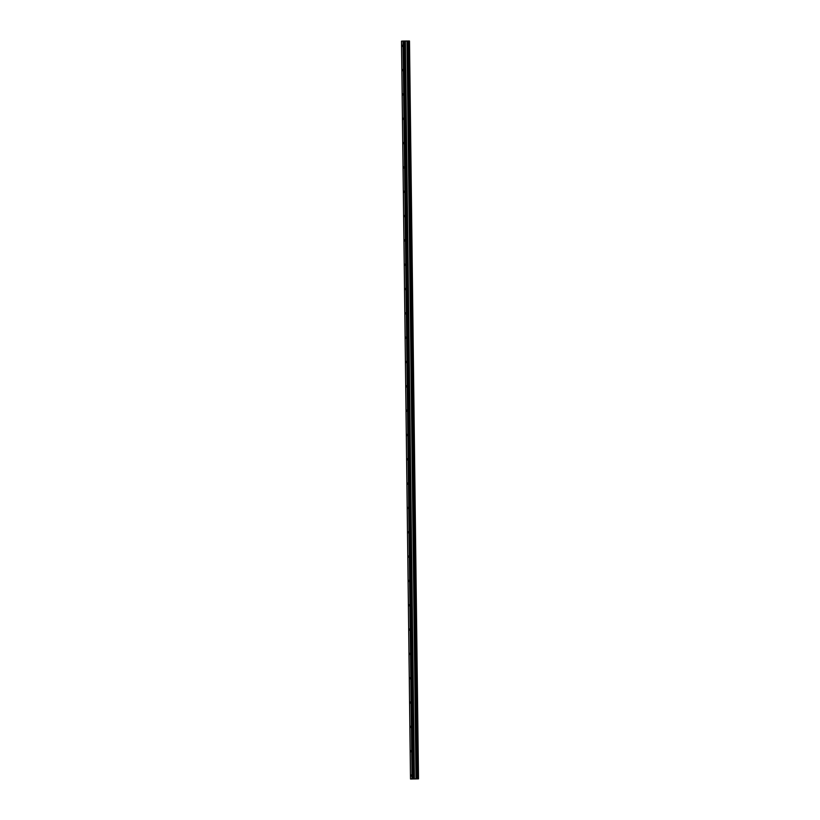 <?xml version="1.0" encoding="UTF-8"?>
<svg xmlns="http://www.w3.org/2000/svg" width="820" height="820" viewBox="0 0 820 820"><rect width="100%" height="100%" fill="white"/><g stroke="black" fill="none" stroke-linecap="round" stroke-linejoin="round"><path stroke-width="1.23" d="M402.558 45.151L402.312 46.381L402.558 45.151M411.466 774.88L411.23 776.109L411.466 774.88M411.168 750.556L410.933 751.786L411.168 750.556M410.871 726.233L410.635 727.463L410.871 726.233M410.574 701.91L410.338 703.14L410.574 701.91M410.277 677.586L410.041 678.816L410.277 677.586M409.979 653.263L409.744 654.493L409.979 653.263M409.682 628.93L409.446 630.17L409.682 628.93M409.385 604.606L409.149 605.847L409.385 604.606M409.088 580.283L408.852 581.513L409.088 580.283M408.79 555.96L408.555 557.19L408.79 555.96M408.493 531.637L408.257 532.867L408.493 531.637M408.196 507.313L407.96 508.543L408.196 507.313M407.899 482.99L407.663 484.22L407.899 482.99M407.601 458.667L407.366 459.897L407.601 458.667M407.304 434.344L407.068 435.574L407.304 434.344M407.007 410.01L406.771 411.25L407.007 410.01M406.71 385.687L406.474 386.927L406.71 385.687M406.412 361.364L406.177 362.594L406.412 361.364M406.115 337.04L405.88 338.27L406.115 337.04M405.818 312.717L405.582 313.947L405.818 312.717M405.521 288.394L405.285 289.624L405.521 288.394M405.223 264.071L404.988 265.301L405.223 264.071M404.926 239.747L404.69 240.977L404.926 239.747M404.629 215.424L404.393 216.654L404.629 215.424M404.332 191.091L404.096 192.331L404.332 191.091M404.034 166.767L403.799 168.008L404.034 166.767M403.737 142.444L403.501 143.674L403.737 142.444M403.45 118.121L403.204 119.351L403.45 118.121M403.153 93.798L402.907 95.028L403.153 93.798M402.856 69.474L402.61 70.704L402.856 69.474M408.278 41.01L408.883 41L417.903 778.836L417.298 778.846L408.186 41.01L417.206 778.846L416.304 778.867L407.222 41.02L416.304 778.867M408.186 41.01L407.294 41.02M409.487 41L418.497 778.846L409.426 41L418.497 778.846L410.512 779L401.503 41.154L403.009 41.061L412.019 778.908L410.512 779M407.222 41.02L403.009 41.061M409.426 41L408.883 41M416.242 778.867L413.71 778.887L404.701 41.041M404.629 41.041L413.71 778.887M413.649 778.887L412.019 778.908M418.446 778.846L408.954 41L417.903 778.836M403.481 41.051L412.501 778.897M405.254 41.041L414.274 778.887M414.397 778.887L405.387 41.041M407.007 41.031L416.017 778.867M407.161 41.02L416.17 778.867"/></g></svg>

